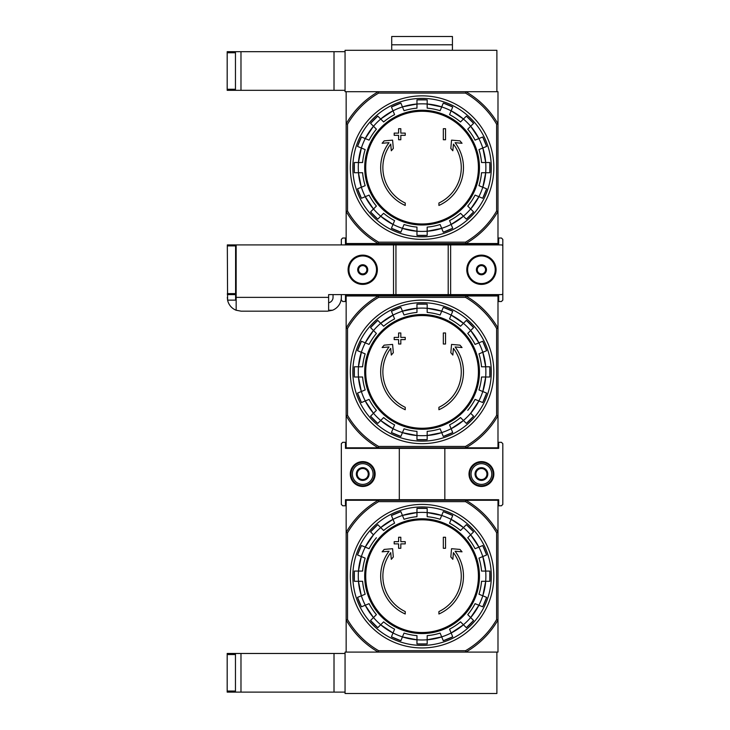 <?xml version="1.0" encoding="UTF-8"?>
<svg xmlns="http://www.w3.org/2000/svg" width="730" height="730" viewBox="0 0 730 730"><rect width="100%" height="100%" fill="white"/><g stroke="black" fill="none" stroke-linecap="round" stroke-linejoin="round"><path stroke-width="1.09" d="M347.544 124.191L346.157 123.817A87.646 87.646 0 0 1 378.268 91.706L346.157 91.706L346.157 243.537L378.268 243.537A87.646 87.646 0 0 1 346.157 211.426L347.544 211.061L347.544 124.191A86.268 86.268 0 0 1 378.642 93.093L378.268 91.706L465.877 91.706A87.646 87.646 0 0 1 497.988 123.817L497.988 243.537L378.268 243.537L378.642 242.159A86.268 86.268 0 0 1 347.544 211.061M378.642 93.093L465.512 93.093A86.268 86.268 0 0 1 496.61 124.191L497.988 123.817L497.988 91.706L465.877 91.706L496.884 91.706L496.884 50.306L345.053 50.306L345.053 91.706L378.268 91.706M405.232 205.449A41.409 41.409 0 0 1 389.035 142.669L382.118 143.272L384.162 140.872L392.594 140.133L393.324 148.427L391.307 150.781L390.723 144.084A39.201 39.201 0 0 0 405.232 203.022L405.232 205.449M438.912 203.022L438.912 205.449A41.409 41.409 0 0 0 455.118 142.669L462.035 143.272L459.982 140.872L451.551 140.133L450.821 148.427L452.837 150.781L453.421 144.084A39.201 39.201 0 0 1 438.912 203.022M443.329 139.74L445.537 139.74L445.537 128.699L443.329 128.699L443.329 139.74M398.607 135.324L398.607 139.74L400.816 139.74L400.816 135.324L405.232 135.324L405.232 133.115L400.816 133.115L400.816 128.699L398.607 128.699L398.607 133.115L394.191 133.115L394.191 135.324L398.607 135.324M357.536 146.42A67.936 67.936 0 0 1 361.441 136.984L357.536 146.42L361.368 148.007L358.448 162.516A63.829 63.829 0 0 1 361.332 147.989L365.173 149.586A59.696 59.696 0 0 0 362.6 162.516L354.333 162.516L354.333 172.727A67.936 67.936 0 0 1 354.333 162.516M354.333 172.727L362.6 172.727A59.696 59.696 0 0 0 365.173 185.666L361.368 187.245A63.829 63.829 0 0 1 358.448 172.727L361.332 187.254L357.536 188.833L361.441 198.268A67.936 67.936 0 0 1 357.536 188.833M361.441 198.268L369.079 195.102A59.696 59.696 0 0 0 376.406 206.07L370.557 211.91L377.784 219.137A67.936 67.936 0 0 1 370.557 211.91M377.784 219.137L383.633 213.288L380.695 216.226L393.005 224.457A63.829 63.829 0 0 1 380.695 216.226M383.633 213.288A59.696 59.696 0 0 0 394.592 220.615L391.435 228.253L400.87 232.167A67.936 67.936 0 0 1 391.435 228.253M400.87 232.167L404.037 224.521A59.696 59.696 0 0 0 416.967 227.094L416.967 235.37L427.178 235.37A67.936 67.936 0 0 1 416.967 235.37M427.178 235.37L427.178 227.094A59.696 59.696 0 0 0 440.117 224.521L443.283 232.167L452.719 228.253A67.936 67.936 0 0 1 443.283 232.167M452.719 228.253L449.552 220.615A59.696 59.696 0 0 0 460.52 213.288L466.361 219.137L473.587 211.919A67.936 67.936 0 0 1 466.361 219.137M473.587 211.91L467.738 206.07L470.677 209.008L478.907 196.689A63.829 63.829 0 0 1 470.677 209.008M467.738 206.07A59.696 59.696 0 0 0 475.066 195.102L482.703 198.268L486.618 188.833A67.936 67.936 0 0 1 482.703 198.268M486.618 188.833L478.971 185.666A59.696 59.696 0 0 0 481.545 172.727L489.821 172.727L489.821 162.516A67.936 67.936 0 0 1 489.821 172.727M489.821 162.516L481.545 162.516A59.696 59.696 0 0 0 478.971 149.586L486.618 146.42A67.936 67.936 0 0 0 482.703 136.984L486.618 146.42M482.703 136.984L475.066 140.151A59.696 59.696 0 0 0 467.738 129.183L473.587 123.334L466.361 116.106A67.936 67.936 0 0 1 473.587 123.334M466.361 116.116L460.52 121.956L463.45 119.017L451.14 110.796A63.829 63.829 0 0 1 463.45 119.017M460.52 121.956A59.696 59.696 0 0 0 449.552 114.628L452.719 106.991L443.283 103.085A67.936 67.936 0 0 1 452.719 106.991M443.283 103.085L441.687 106.918L427.178 103.998A63.829 63.829 0 0 1 441.705 106.881L440.117 110.723A59.696 59.696 0 0 0 427.178 108.149L427.178 99.882A67.936 67.936 0 0 0 416.967 99.882L427.178 99.882M416.967 99.882L416.967 108.149A59.696 59.696 0 0 0 404.037 110.723L402.458 106.918A63.829 63.829 0 0 1 416.967 103.998L402.44 106.881L400.87 103.085L391.435 106.991A67.936 67.936 0 0 1 400.87 103.085M391.435 106.991L394.592 114.628A59.696 59.696 0 0 0 383.633 121.956L377.784 116.116L370.557 123.334A67.936 67.936 0 0 1 377.784 116.116M370.557 123.334L376.406 129.183L373.468 126.244L365.246 138.554A63.829 63.829 0 0 1 373.468 126.244M376.406 129.183A59.696 59.696 0 0 0 369.079 140.151L361.441 136.984M496.61 124.191L496.61 211.061L497.988 211.426A87.646 87.646 0 0 1 465.877 243.537L465.512 242.159L378.642 242.159M465.512 93.093L465.877 91.706M496.61 211.061A86.268 86.268 0 0 1 465.512 242.159M352.836 167.626A69.231 69.231 0 0 1 456.688 107.666A69.231 69.231 0 0 1 456.688 227.577A69.231 69.231 0 0 1 352.836 167.626M350.3 167.626A71.777 71.777 0 0 1 457.956 105.467A71.777 71.777 0 0 1 457.956 229.786A71.777 71.777 0 0 1 350.3 167.626M227.185 89.252L227.185 90.328L235.462 90.328L235.462 51.684L227.185 51.684L227.185 89.252L235.462 89.252M345.053 51.684L235.462 51.684M240.982 51.684L240.982 90.328L235.462 90.328M240.982 90.328L345.053 90.328M391.709 50.306L391.709 44.785L452.436 44.785L391.709 44.785L391.709 36.5L452.436 36.5L452.436 50.306M347.544 328.463L346.157 328.099A87.646 87.646 0 0 1 378.268 295.988L346.157 295.988L346.157 447.818L378.268 447.818A87.646 87.646 0 0 1 346.157 415.708L347.544 415.334L347.544 328.463A86.268 86.268 0 0 1 378.642 297.365L378.268 295.988L465.877 295.988A87.646 87.646 0 0 1 497.988 328.099L497.988 447.818L378.268 447.818L378.642 446.431A86.268 86.268 0 0 1 347.544 415.334M465.512 297.365A86.268 86.268 0 0 1 496.61 328.463L497.988 328.099L497.988 295.988L465.877 295.988L465.512 297.365L378.642 297.365M405.232 409.731A41.409 41.409 0 0 1 389.035 346.942L382.118 347.544L384.162 345.153L392.594 344.414L393.324 352.7L391.307 355.063L390.723 348.365A39.201 39.201 0 0 0 405.232 407.303L405.232 409.731M438.912 407.303L438.912 409.731A41.409 41.409 0 0 0 455.118 346.942L462.035 347.544L459.982 345.153L451.551 344.414L450.821 352.7L452.837 355.063L453.421 348.365A39.201 39.201 0 0 1 438.912 407.303M443.329 344.022L445.537 344.022L445.537 332.98L443.329 332.98L443.329 344.022M398.607 339.605L398.607 344.022L400.816 344.022L400.816 339.605L405.232 339.605L405.232 337.397L400.816 337.397L400.816 332.98L398.607 332.98L398.607 337.397L394.191 337.397L394.191 339.605L398.607 339.605M357.536 350.692A67.936 67.936 0 0 1 361.441 341.257L357.536 350.692L361.368 352.28L358.448 366.798A63.829 63.829 0 0 1 361.332 352.271L365.173 353.858A59.696 59.696 0 0 0 362.6 366.798L354.333 366.798L354.333 377.009A67.936 67.936 0 0 1 354.333 366.798M354.333 377.009L362.6 377.009A59.696 59.696 0 0 0 365.173 389.939L357.536 393.105L361.441 402.54A67.936 67.936 0 0 1 357.536 393.105M361.441 402.54L369.079 399.383A59.696 59.696 0 0 0 376.406 410.342L373.495 413.253A63.829 63.829 0 0 1 365.246 400.971L373.468 413.28L370.557 416.191L377.784 423.418A67.936 67.936 0 0 1 370.557 416.191M377.784 423.418L383.633 417.569L380.695 420.507L393.005 428.729A63.829 63.829 0 0 1 380.695 420.507M383.633 417.569A59.696 59.696 0 0 0 394.592 424.897L391.435 432.534L400.87 436.44A67.936 67.936 0 0 1 391.435 432.534M400.87 436.44L404.037 428.802A59.696 59.696 0 0 0 416.967 431.375L416.967 439.642L427.178 439.642A67.936 67.936 0 0 1 416.967 439.642M427.178 439.642L427.178 431.375A59.696 59.696 0 0 0 440.117 428.802L443.283 436.44L452.719 432.534A67.936 67.936 0 0 1 443.283 436.44M452.719 432.534L449.552 424.897A59.696 59.696 0 0 0 460.52 417.569L466.361 423.418L473.587 416.191A67.936 67.936 0 0 1 466.361 423.418M463.431 420.48A63.793 63.793 0 0 0 470.649 413.253L478.907 400.971A63.829 63.829 0 0 1 470.677 413.28L473.587 416.191M467.738 410.342A59.696 59.696 0 0 0 475.066 399.383L482.703 402.54L486.618 393.105A67.936 67.936 0 0 1 482.703 402.54M486.618 393.105L478.971 389.939A59.696 59.696 0 0 0 481.545 377.009L489.821 377.009L489.821 366.798A67.936 67.936 0 0 1 489.821 377.009M489.821 366.798L481.545 366.798A59.696 59.696 0 0 0 478.971 353.858L486.618 350.692A67.936 67.936 0 0 0 482.703 341.257L486.618 350.692M482.703 341.257L475.066 344.423A59.696 59.696 0 0 0 467.738 333.455L473.587 327.615A67.936 67.936 0 0 0 466.361 320.388L460.52 326.237L463.45 323.299L451.14 315.068A63.829 63.829 0 0 1 463.45 323.299M460.52 326.237A59.696 59.696 0 0 0 449.552 318.91L452.719 311.272L443.283 307.357A67.936 67.936 0 0 1 452.719 311.272M443.283 307.357L440.117 315.004A59.696 59.696 0 0 0 427.178 312.431L427.178 308.306A63.829 63.829 0 0 1 441.705 311.162L427.178 308.27L427.178 304.154A67.936 67.936 0 0 0 416.967 304.154L427.178 304.154M416.967 304.154L416.967 308.306L402.44 311.162A63.829 63.829 0 0 1 416.967 308.27L416.967 312.431A59.696 59.696 0 0 0 404.037 315.004L400.87 307.357L391.435 311.272A67.936 67.936 0 0 1 400.87 307.357M391.435 311.272L393.023 315.104L380.695 323.299A63.829 63.829 0 0 1 393.005 315.068L394.592 318.91A59.696 59.696 0 0 0 383.633 326.237L377.784 320.388L370.557 327.606M377.784 320.388A67.936 67.936 0 0 0 370.557 327.615L376.406 333.455L373.468 330.517L365.246 342.835A63.829 63.829 0 0 1 373.468 330.517M376.406 333.455A59.696 59.696 0 0 0 369.079 344.423L361.441 341.257M496.61 328.463L496.61 415.334L497.988 415.708A87.646 87.646 0 0 1 465.877 447.818L465.512 446.431L378.642 446.431M496.61 415.334A86.268 86.268 0 0 1 465.512 446.431M352.836 371.899A69.231 69.231 0 0 1 456.688 311.947A69.231 69.231 0 0 1 456.688 431.859A69.231 69.231 0 0 1 352.836 371.899M350.3 371.899A71.777 71.777 0 0 1 457.956 309.748A71.777 71.777 0 0 1 457.956 434.058A71.777 71.777 0 0 1 350.3 371.899M347.544 532.745L346.157 532.371A87.646 87.646 0 0 1 378.268 500.269L346.157 500.269L346.157 652.091L378.268 652.091A87.646 87.646 0 0 1 346.157 619.98L347.544 619.615L347.544 532.745A86.268 86.268 0 0 1 378.642 501.647L378.268 500.269L465.877 500.269A87.646 87.646 0 0 1 497.988 532.371L497.988 652.091L345.053 652.091L345.053 693.5L496.884 693.5L496.884 652.091L465.877 652.091L465.512 650.713L378.642 650.713L378.268 652.091M465.512 501.647A86.268 86.268 0 0 1 496.61 532.745L497.988 532.371L497.988 500.269L465.877 500.269L465.512 501.647L378.642 501.647M405.232 614.003A41.409 41.409 0 0 1 389.035 551.223L382.118 551.825L384.162 549.425L392.594 548.695L393.324 556.981L391.307 559.335L390.723 552.646A39.201 39.201 0 0 0 405.232 611.576L405.232 614.003M438.912 611.576L438.912 614.003A41.409 41.409 0 0 0 455.118 551.223L462.035 551.825L459.982 549.425L451.551 548.695L450.821 556.981L452.837 559.335L453.421 552.646A39.201 39.201 0 0 1 438.912 611.576M443.329 548.294L445.537 548.294L445.537 537.253L443.329 537.253L443.329 548.294M398.607 543.877L398.607 548.294L400.816 548.294L400.816 543.877L405.232 543.877L405.232 541.669L400.816 541.669L400.816 537.253L398.607 537.253L398.607 541.669L394.191 541.669L394.191 543.877L398.607 543.877M357.536 554.973A67.936 67.936 0 0 1 361.441 545.538L357.536 554.973L365.173 558.14A59.696 59.696 0 0 0 362.6 571.07L354.333 571.07L354.333 581.29A67.936 67.936 0 0 1 354.333 571.07M354.333 581.29L362.6 581.29A59.696 59.696 0 0 0 365.173 594.22L361.368 595.799A63.829 63.829 0 0 1 358.448 581.29L361.332 595.808L357.536 597.386L361.441 606.822A67.936 67.936 0 0 1 357.536 597.386M361.441 606.822L369.079 603.655A59.696 59.696 0 0 0 376.406 614.623L370.557 620.473L377.784 627.69A67.936 67.936 0 0 1 370.557 620.473M377.784 627.69L383.633 621.841L380.695 624.78L393.005 633.01A63.829 63.829 0 0 1 380.695 624.78M383.633 621.841A59.696 59.696 0 0 0 394.592 629.169L391.435 636.806A67.936 67.936 0 0 0 400.87 640.721L404.037 633.083A59.696 59.696 0 0 0 416.967 635.648L416.967 643.924L427.178 643.924A67.936 67.936 0 0 1 416.967 643.924M427.178 643.924L427.178 635.648A59.696 59.696 0 0 0 440.117 633.083L443.283 640.721L452.719 636.815M443.283 640.721A67.936 67.936 0 0 0 452.719 636.806L449.552 629.169A59.696 59.696 0 0 0 460.52 621.841L466.361 627.69L473.587 620.473A67.936 67.936 0 0 1 466.361 627.69M473.587 620.473L467.738 614.623L470.677 617.562L478.907 605.243A63.829 63.829 0 0 1 470.677 617.562M467.738 614.623A59.696 59.696 0 0 0 475.066 603.655L482.703 606.822L486.618 597.386A67.936 67.936 0 0 1 482.703 606.822M486.618 597.386L478.971 594.22A59.696 59.696 0 0 0 481.545 581.29L489.821 581.29L489.821 571.07A67.936 67.936 0 0 1 489.821 581.29M489.821 571.07L481.545 571.07A59.696 59.696 0 0 0 478.971 558.14L486.618 554.973A67.936 67.936 0 0 0 482.703 545.538L486.618 554.973M482.703 545.538L475.066 548.705A59.696 59.696 0 0 0 467.738 537.736L470.649 534.825A63.829 63.829 0 0 1 478.907 547.108L470.677 534.798L473.587 531.887L466.361 524.669A67.936 67.936 0 0 1 473.587 531.887M466.361 524.669L460.52 530.509L463.45 527.58L451.14 519.349A63.829 63.829 0 0 1 463.45 527.58M460.52 530.509A59.696 59.696 0 0 0 449.552 523.191L452.719 515.544L443.283 511.639A67.936 67.936 0 0 1 452.719 515.544M443.283 511.639L440.117 519.276A59.696 59.696 0 0 0 427.178 516.703L427.178 508.436A67.936 67.936 0 0 0 416.967 508.436L427.178 508.436M416.967 508.436L416.967 516.703A59.696 59.696 0 0 0 404.037 519.276L400.87 511.639L391.435 515.544A67.936 67.936 0 0 1 400.87 511.639M391.435 515.544L394.592 523.191A59.696 59.696 0 0 0 383.633 530.509L377.784 524.669L370.557 531.887A67.936 67.936 0 0 1 377.784 524.669M380.722 527.598A63.793 63.793 0 0 0 373.495 534.825L365.246 547.108A63.829 63.829 0 0 1 373.468 534.798L370.557 531.887M376.406 537.736A59.696 59.696 0 0 0 369.079 548.705L361.441 545.538M378.642 650.713A86.268 86.268 0 0 1 347.544 619.615M496.61 532.745L496.61 619.615A86.268 86.268 0 0 1 465.512 650.713M496.61 619.615L497.988 619.98A87.646 87.646 0 0 1 465.877 652.091M352.836 576.18A69.231 69.231 0 0 1 456.688 516.22A69.231 69.231 0 0 1 456.688 636.14A69.231 69.231 0 0 1 352.836 576.18M350.3 576.18A71.777 71.777 0 0 1 457.956 514.02A71.777 71.777 0 0 1 457.956 638.339A71.777 71.777 0 0 1 350.3 576.18M235.462 654.545L235.462 653.469L227.185 653.469L227.185 692.122L235.462 692.122L235.462 654.545L227.185 654.545M235.462 653.469L345.053 653.469M345.053 692.122L240.982 692.122L240.982 653.469M235.462 692.122L240.982 692.122M341.33 244.915L341.33 239.394L342.708 238.016L345.473 238.016L345.473 244.094L498.681 244.094L498.681 238.016L501.437 238.016L502.815 239.394L502.815 300.13L501.437 301.508L498.681 301.508L498.681 295.431L345.473 295.431L345.473 301.508L342.708 301.508L341.33 300.13L341.33 294.61M444.835 244.094L444.835 244.915M444.835 294.61L444.835 295.431M399.31 244.094L399.31 244.915M399.31 294.61L399.31 295.431M466.817 244.094L466.817 243.537M466.817 295.988L466.817 295.431M497.294 244.094L497.294 243.537M497.294 295.988L497.294 295.431M377.328 244.094L377.328 243.537M377.328 295.988L377.328 295.431M346.85 243.537L346.85 244.094M346.85 295.431L346.85 295.988M468.313 295.431L494.538 295.431M349.606 295.431L375.831 295.431M494.538 244.094L468.313 244.094M375.831 244.094L349.606 244.094M348.091 269.762A14.627 14.627 0 0 0 370.037 282.437A14.627 14.627 0 0 0 370.037 257.088A14.627 14.627 0 0 0 348.091 269.762M448.202 294.61L448.202 244.915L501.437 244.915A1.378 1.378 0 0 1 502.815 246.302L502.815 293.223A1.378 1.378 0 0 1 501.437 294.61L328.628 294.61L328.628 310.241L332.497 310.241A13.806 13.806 0 0 0 341.33 297.365M393.516 294.61L393.516 244.915L236.155 244.915L236.155 310.241A13.806 13.806 0 0 1 227.596 300.13L227.322 244.915L235.598 244.915L235.598 294.61L227.322 294.61M332.497 310.241L327.524 311.172L241.119 311.172L236.155 310.241M236.155 299.774A5.521 5.521 0 0 1 235.598 297.365M328.628 302.777A5.521 5.521 0 0 0 333.044 297.365L333.044 294.61M466.789 269.762A14.627 14.627 0 0 0 488.744 282.437A14.627 14.627 0 0 0 488.744 257.088A14.627 14.627 0 0 0 466.789 269.762M448.202 244.915L393.516 244.915M227.322 297.365L227.596 300.13L235.598 300.13L235.598 294.61M362.719 274.79A5.028 5.028 0 0 1 358.375 267.253A5.028 5.028 0 0 1 367.071 267.253A5.028 5.028 0 0 1 362.719 274.79M362.719 274.544L366.862 272.153L366.862 267.372L362.719 264.981L358.585 267.372L358.585 272.153L362.719 274.544L358.585 272.153L358.585 267.372L362.719 264.981L366.862 267.372L366.862 272.153L362.719 274.544M376.525 269.762A13.806 13.806 0 0 1 355.82 281.716A13.806 13.806 0 0 1 355.82 257.809A13.806 13.806 0 0 1 376.525 269.762M366.862 269.762A4.143 4.143 0 0 1 360.656 273.349A4.143 4.143 0 0 1 360.656 266.176A4.143 4.143 0 0 1 366.862 269.762M481.426 274.79A5.028 5.028 0 0 1 477.073 267.253A5.028 5.028 0 0 1 485.779 267.253A5.028 5.028 0 0 1 481.426 274.79M481.426 274.544L485.569 272.153L485.569 267.372L481.426 264.981L477.283 267.372L477.283 272.153L481.426 274.544L477.283 272.153L477.283 267.372L481.426 264.981L485.569 267.372L485.569 272.153L481.426 274.544M495.223 269.762A13.806 13.806 0 0 1 474.527 281.716A13.806 13.806 0 0 1 474.527 257.809A13.806 13.806 0 0 1 495.223 269.762M485.569 269.762A4.143 4.143 0 0 1 479.355 273.349A4.143 4.143 0 0 1 479.355 266.176A4.143 4.143 0 0 1 485.569 269.762M345.473 448.366L498.681 448.366L498.681 442.298L501.437 442.298L502.815 443.676L502.815 504.403L501.437 505.79L498.681 505.79L498.681 499.712L345.473 499.712L345.473 505.79L342.708 505.79L341.33 504.403L341.33 443.676L342.708 442.298L345.473 442.298L345.473 448.366M481.426 486.463A12.419 12.419 0 0 1 470.667 467.83A12.419 12.419 0 0 1 492.184 467.83A12.419 12.419 0 0 1 481.426 486.463M444.835 448.366L444.835 499.712M362.719 486.463A12.419 12.419 0 0 1 351.96 467.83A12.419 12.419 0 0 1 373.477 467.83A12.419 12.419 0 0 1 362.719 486.463M399.31 448.366L399.31 499.712M466.817 448.366L466.817 447.818M466.817 500.269L466.817 499.712M497.294 448.366L497.294 447.818M497.294 500.269L497.294 499.712M377.328 448.366L377.328 447.818M377.328 500.269L377.328 499.712M346.85 447.818L346.85 448.366M346.85 499.712L346.85 500.269M468.313 499.712L494.538 499.712M349.606 499.712L375.831 499.712M494.538 448.366L468.313 448.366M375.831 448.366L349.606 448.366M357.198 470.85L362.719 467.665L368.239 470.85L368.239 477.228L362.719 480.413L357.198 477.228L357.198 470.85A6.378 6.378 0 0 1 368.239 470.85A6.378 6.378 0 0 1 362.719 480.413A6.378 6.378 0 0 1 357.198 470.85L357.198 477.228L362.719 480.413L368.239 477.228L368.239 470.85L365.484 469.262A5.521 5.521 0 0 1 365.484 478.825A5.521 5.521 0 0 1 357.198 474.044A5.521 5.521 0 0 1 359.963 469.262L357.198 470.85M362.719 484.392A10.348 10.348 0 0 1 353.758 468.861A10.348 10.348 0 0 1 371.689 468.861A10.348 10.348 0 0 1 362.719 484.392M362.719 485.769A11.735 11.735 0 0 1 352.563 468.176A11.735 11.735 0 0 1 372.884 468.176A11.735 11.735 0 0 1 362.719 485.769M359.963 469.262A5.521 5.521 0 0 1 365.484 469.262L362.719 467.665L359.963 469.262M475.905 470.85L481.426 467.665L486.946 470.85L486.946 477.228L481.426 480.413L475.905 477.228L475.905 470.85A6.378 6.378 0 0 1 486.946 470.85A6.378 6.378 0 0 1 481.426 480.413A6.378 6.378 0 0 1 475.905 470.85L475.905 477.228L481.426 480.413L486.946 477.228L486.946 470.85L484.182 469.262A5.521 5.521 0 0 1 484.182 478.825A5.521 5.521 0 0 1 475.905 474.044A5.521 5.521 0 0 1 478.661 469.262L475.905 470.85M481.426 484.392A10.348 10.348 0 0 1 472.456 468.861A10.348 10.348 0 0 1 490.387 468.861A10.348 10.348 0 0 1 481.426 484.392M481.426 485.769A11.735 11.735 0 0 1 471.261 468.176A11.735 11.735 0 0 1 491.582 468.176A11.735 11.735 0 0 1 481.426 485.769M478.661 469.262A5.521 5.521 0 0 1 484.182 469.262L481.426 467.665L478.661 469.262M422.077 111.27A56.347 56.347 0 0 1 478.424 167.626A56.347 56.347 0 0 1 422.077 223.973A56.347 56.347 0 0 1 365.721 167.626A56.347 56.347 0 0 1 422.077 111.27M364.699 167.626A57.378 57.378 0 0 1 450.766 117.931A57.378 57.378 0 0 1 450.766 217.312A57.378 57.378 0 0 1 364.699 167.626M361.368 148.007A63.793 63.793 0 0 1 365.274 138.572M358.485 172.727A63.793 63.793 0 0 1 358.485 162.516M365.274 196.68A63.793 63.793 0 0 1 361.368 187.245M380.722 216.199A63.793 63.793 0 0 1 373.495 208.981M402.458 228.326A63.793 63.793 0 0 1 393.023 224.42M427.178 231.218A63.793 63.793 0 0 1 416.967 231.218M451.131 224.42A63.793 63.793 0 0 1 441.687 228.326M470.649 208.981A63.793 63.793 0 0 1 463.431 216.199M482.776 187.245A63.793 63.793 0 0 1 478.871 196.68M485.669 162.516A63.793 63.793 0 0 1 485.669 172.727M478.871 138.572A63.793 63.793 0 0 1 482.776 148.007M463.431 119.045A63.793 63.793 0 0 1 470.649 126.272M441.687 106.918A63.793 63.793 0 0 1 451.131 110.832M416.967 104.034A63.793 63.793 0 0 1 427.178 104.034M393.023 110.832A63.793 63.793 0 0 1 402.458 106.918M373.495 126.272A63.793 63.793 0 0 1 380.722 119.045M416.967 231.255A63.829 63.829 0 0 1 402.44 228.362L416.967 231.255M441.705 228.362A63.829 63.829 0 0 1 427.178 231.255L441.705 228.362M463.45 216.226A63.829 63.829 0 0 1 451.14 224.457L463.45 216.226M485.705 172.727A63.829 63.829 0 0 1 482.813 187.254L485.705 172.727M482.813 147.989A63.829 63.829 0 0 1 485.705 162.516L482.813 147.989M470.677 126.244A63.829 63.829 0 0 1 478.907 138.554L470.677 126.244M380.695 119.017A63.829 63.829 0 0 1 393.005 110.796L380.695 119.017M373.468 209.008A63.829 63.829 0 0 1 365.246 196.689L373.468 209.008M334.012 51.684L334.012 90.328M235.462 52.761L227.185 52.761M422.077 315.552A56.347 56.347 0 0 1 478.424 371.899A56.347 56.347 0 0 1 422.077 428.255A56.347 56.347 0 0 1 365.721 371.899A56.347 56.347 0 0 1 422.077 315.552M364.699 371.899A57.378 57.378 0 0 1 450.766 322.213A57.378 57.378 0 0 1 450.766 421.593A57.378 57.378 0 0 1 364.699 371.899M361.368 352.28A63.793 63.793 0 0 1 365.274 342.845M358.485 377.009A63.793 63.793 0 0 1 358.485 366.798M365.274 400.952A63.793 63.793 0 0 1 361.368 391.517M380.722 420.48A63.793 63.793 0 0 1 373.495 413.253M402.458 432.607A63.793 63.793 0 0 1 393.023 428.702M427.178 435.491A63.793 63.793 0 0 1 416.967 435.491M451.131 428.702A63.793 63.793 0 0 1 441.687 432.607M482.776 391.517A63.793 63.793 0 0 1 478.871 400.952M485.669 366.798A63.793 63.793 0 0 1 485.669 377.009M478.871 342.845A63.793 63.793 0 0 1 482.776 352.28M463.431 323.326A63.793 63.793 0 0 1 470.649 330.544M441.687 311.199A63.793 63.793 0 0 1 451.131 315.104M416.967 308.306A63.793 63.793 0 0 1 427.178 308.306M393.023 315.104A63.793 63.793 0 0 1 402.458 311.199M373.495 330.544A63.793 63.793 0 0 1 380.722 323.326M416.967 435.527A63.829 63.829 0 0 1 402.44 432.644L416.967 435.527M441.705 432.644A63.829 63.829 0 0 1 427.178 435.527L441.705 432.644M463.45 420.507A63.829 63.829 0 0 1 451.14 428.729L463.45 420.507M485.705 377.009A63.829 63.829 0 0 1 482.813 391.535L485.705 377.009M482.813 352.271A63.829 63.829 0 0 1 485.705 366.798L482.813 352.271M470.677 330.517A63.829 63.829 0 0 1 478.907 342.835L470.677 330.517M361.332 391.535A63.829 63.829 0 0 1 358.448 377.009L361.332 391.535M422.077 519.824A56.347 56.347 0 0 1 478.424 576.18A56.347 56.347 0 0 1 422.077 632.527A56.347 56.347 0 0 1 365.721 576.18A56.347 56.347 0 0 1 422.077 519.824M364.699 576.18A57.378 57.378 0 0 1 450.766 526.485A57.378 57.378 0 0 1 450.766 625.865A57.378 57.378 0 0 1 364.699 576.18M361.368 556.561A63.793 63.793 0 0 1 365.274 547.126M358.485 581.29A63.793 63.793 0 0 1 358.485 571.07M365.274 605.234A63.793 63.793 0 0 1 361.368 595.799M380.722 624.752A63.793 63.793 0 0 1 373.495 617.534M402.458 636.879A63.793 63.793 0 0 1 393.023 632.974M427.178 639.772A63.793 63.793 0 0 1 416.967 639.772M451.131 632.974A63.793 63.793 0 0 1 441.687 636.879M470.649 617.534A63.793 63.793 0 0 1 463.431 624.752M482.776 595.799A63.793 63.793 0 0 1 478.871 605.234M485.669 571.07A63.793 63.793 0 0 1 485.669 581.29M478.871 547.126A63.793 63.793 0 0 1 482.776 556.561M463.431 527.598A63.793 63.793 0 0 1 470.649 534.825M441.687 515.471A63.793 63.793 0 0 1 451.131 519.386M416.967 512.588A63.793 63.793 0 0 1 427.178 512.588M393.023 519.386A63.793 63.793 0 0 1 402.458 515.471M416.967 639.808A63.829 63.829 0 0 1 402.44 636.916L416.967 639.808M441.705 636.916A63.829 63.829 0 0 1 427.178 639.808L441.705 636.916M463.45 624.78A63.829 63.829 0 0 1 451.14 633.01L463.45 624.78M485.705 581.29A63.829 63.829 0 0 1 482.813 595.808L485.705 581.29M482.813 556.552A63.829 63.829 0 0 1 485.705 571.07L482.813 556.543M402.44 515.444A63.829 63.829 0 0 1 416.967 512.551L402.44 515.444M380.695 527.58A63.829 63.829 0 0 1 393.005 519.349L380.695 527.571M358.448 571.07A63.829 63.829 0 0 1 361.332 556.552L358.448 571.07M373.468 617.562A63.829 63.829 0 0 1 365.246 605.243L373.468 617.562M427.178 512.551A63.829 63.829 0 0 1 441.705 515.444L427.178 512.551M334.012 692.122L334.012 653.469M235.462 691.045L227.185 691.045M328.628 297.365L236.155 297.365M450.638 294.61L450.638 244.915M395.943 294.61L395.943 244.915M235.598 245.901L227.322 245.901M235.598 293.624L227.322 293.624M473.587 327.606L466.361 320.388M391.435 636.815L400.87 640.721M466.789 295.988L466.789 295.431M377.355 295.988L377.355 295.431M379.746 243.537L378.788 244.094M464.399 243.537L465.357 244.094M466.789 500.269L466.789 499.712M377.355 500.269L377.355 499.712M379.746 447.818L378.788 448.366M464.399 447.818L465.357 448.366"/></g></svg>
